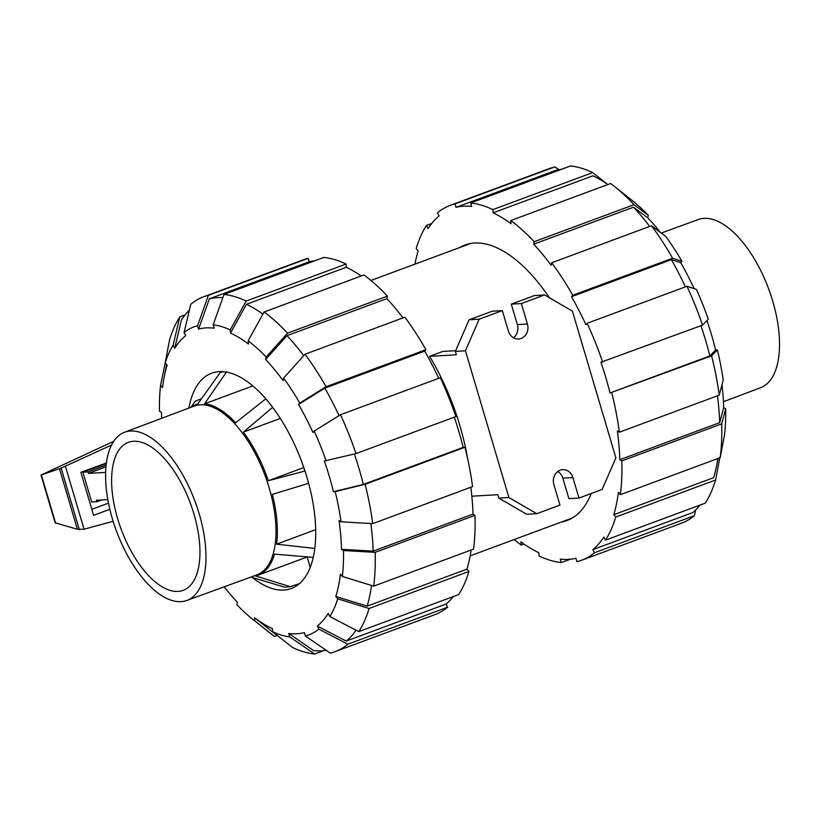 <?xml version="1.0" encoding="UTF-8"?>
<svg xmlns="http://www.w3.org/2000/svg" width="820" height="820" viewBox="0 0 820 820"><rect width="100%" height="100%" fill="white"/><g stroke="black" fill="none" stroke-linecap="round" stroke-linejoin="round"><path stroke-width="1.23" d="M107.809 499.605L96.411 500.261L96.852 501.758L101.7 499.954M96.852 501.758L91.717 502.055L82.871 472.197L106.282 463.515M106.087 465.196L88.006 471.9L88.447 473.386L105.923 466.908M88.006 471.9L82.871 472.197M105.606 472.402L88.447 473.386M108.476 503.131L91.809 509.302M109.839 509.363L93.582 515.288L80.852 472.299L106.344 463.003M111.469 445.075L61.11 468.107L41 475.067L113.642 441.334M65.415 466.272L84.07 529.228L113.119 521.284M41 475.067L55.135 522.801L77.398 529.269L84.07 529.228M41.349 474.995L55.637 523.211M59.46 468.712L77.398 529.269M224.116 371.798A113.109 52.962 -110.3 0 0 223.47 371.829A113.109 52.962 69.7 0 0 220.426 372.178L221.748 371.624M250.899 577.054L284.068 587.018A113.109 52.962 69.7 0 0 287.205 587.007A113.109 52.962 -110.3 0 0 290.249 586.659L299.474 583.645M186.868 600.445A89.677 41.994 -110.3 0 1 181.056 601.634A89.677 41.994 69.7 0 1 114.318 525.005A89.677 41.994 69.7 0 1 124.517 432.283A89.677 41.994 69.7 0 1 130.513 431.023A89.677 41.994 -110.3 0 1 197.312 507.846A89.677 41.994 -110.3 0 1 186.868 600.445L256.834 574.892A90.036 42.158 -110.3 0 0 267.31 481.924A90.036 42.158 -110.3 0 0 200.254 404.793A90.036 42.158 69.7 0 0 194.227 406.054L124.517 432.283M133.547 441.262A78.915 36.951 -110.3 0 0 128.658 442.226A78.915 36.951 -110.3 0 0 119.156 523.549A78.915 36.951 -110.3 0 0 178.022 591.394A78.915 36.951 -110.3 0 0 183.526 590.205A78.915 36.951 -110.3 0 0 192.187 508.451A78.915 36.951 -110.3 0 0 133.547 441.262M307.233 556.964L310.185 567.583M201.556 398.643L195.109 401.267L191.48 406.71M272.619 407.366L243.366 432.13L280.296 418.436M243.366 432.13A90.754 42.496 -110.3 0 1 268.314 480.735L303.81 467.574M308.638 483.298L272.353 494.388A90.754 42.496 -110.3 0 1 276.555 544.183L314.839 548.436M268.314 480.735L304.968 471.029M226.607 371.819L204.528 403.829A90.754 42.496 -110.3 0 1 235.596 422.771L265.752 398.858M307.449 556.882L258.095 575.189A90.754 42.496 -110.3 0 1 255.512 575.947L290.249 586.659M258.095 575.189A90.754 42.496 -110.3 0 0 274.505 554.125L313.291 557.374M197.763 403.973L194.996 404.998A90.754 42.496 -110.3 0 1 197.579 404.239L220.426 372.178M194.996 404.998A90.754 42.496 -110.3 0 0 190.178 407.571M204.528 403.829L252.775 385.943M276.555 544.183L315.72 529.669M723.435 401.708L760.601 387.716A89.677 41.994 69.7 0 0 770.8 294.995A89.677 41.994 69.7 0 0 704.072 218.366A89.677 41.994 -110.3 0 0 698.25 219.555L661.289 233.054M454.28 417.165A185.638 86.93 69.7 0 1 459.005 432.017A185.638 86.93 69.7 0 1 463.208 447.392L363.362 484.415L333.453 491.723A160.792 75.296 69.7 0 0 329.302 476.348A160.792 75.296 69.7 0 0 324.361 461.014L356.003 453.603L455.858 416.58A189.215 88.611 69.7 0 0 440.319 377.723L340.474 414.746L314.173 431.084L312.953 432.488A160.792 75.296 69.7 0 0 298.572 404.465L324.863 388.126A185.638 86.93 69.7 0 1 339.019 415.648M354.363 454.003A185.638 86.93 69.7 0 1 359.15 469.04A185.638 86.93 69.7 0 1 363.362 484.415M188.907 408.053A114.79 53.751 69.7 0 1 211.57 373.223A114.79 53.751 69.7 0 1 307.029 477.64A114.79 53.751 69.7 0 1 291.377 588.473A114.79 53.751 69.7 0 1 252.273 577.464M161.684 418.292A160.792 75.296 69.7 0 1 161.478 412.388L159.48 411.168A164.379 76.977 69.7 0 1 160.587 385.236L165.333 362.184M160.587 385.236L162.544 387.583A160.792 75.296 69.7 0 1 164.072 377.6A160.792 75.296 69.7 0 1 167.157 365.228L165.209 362.881A164.379 76.977 69.7 0 1 173.112 345.128L179.826 316.868L185.064 314.921M277.273 635.459L274.505 636.484L254.805 620.904A164.379 76.977 69.7 0 1 252.529 619.151A164.379 76.977 69.7 0 1 236.826 604.658L237.339 602.167A160.792 75.296 69.7 0 1 224.178 586.823M222.845 297.68A185.638 86.93 69.7 0 0 209.387 298.777L198.583 329.117L197.569 325.694L208.372 295.354A189.215 88.611 69.7 0 0 203.524 296.819A189.215 88.611 69.7 0 0 190.783 304.281L184.07 332.541L185.679 335.677A160.792 75.296 69.7 0 0 174.721 348.264L181.435 319.995A185.638 86.93 69.7 0 1 189.399 310.114M277.672 635.746A185.638 86.93 69.7 0 1 274.239 633.286L254.528 617.706A160.792 75.296 69.7 0 0 272.445 628.622L272.722 631.82L292.422 647.4A189.215 88.611 69.7 0 0 314.613 654.032L289.757 636.914L288.742 633.481L313.599 650.608A185.638 86.93 69.7 0 0 326.165 650.322M198.583 329.117A160.792 75.296 69.7 0 1 214.215 328.215L213.19 324.792A164.379 76.977 69.7 0 1 230.225 329.876L246.184 301.073L346.04 264.05L346.306 267.258A185.638 86.93 69.7 0 1 361.2 275.991M453.398 596.529A185.638 86.93 69.7 0 1 446.07 604.053L447.679 607.179L347.823 644.202L318.877 629.155A164.379 76.977 69.7 0 1 305.378 636.002L304.363 632.579A160.792 75.296 69.7 0 1 288.742 633.481M264.101 311.989A189.215 88.611 69.7 0 1 287.523 333.156L387.378 296.133A189.215 88.611 69.7 0 0 363.957 274.966L264.101 311.989L248.152 340.792L248.419 344A160.792 75.296 69.7 0 0 230.502 333.084L246.461 304.281A185.638 86.93 69.7 0 1 262.923 314.132M356.044 630.191A185.638 86.93 69.7 0 1 346.224 641.076L317.279 626.029A160.792 75.296 69.7 0 0 328.226 613.442L329.835 616.568L358.781 631.615L458.636 594.592A189.215 88.611 69.7 0 0 468.937 571.468L369.082 608.491L337.748 598.825L335.79 596.468L367.135 606.144A185.638 86.93 69.7 0 0 371.521 585.47M298.572 404.465L299.792 403.061L326.083 386.722L425.939 349.699A189.215 88.611 69.7 0 0 404.854 317.207L305.009 354.23L283.607 378.122L283.095 380.613A160.792 75.296 69.7 0 0 265.608 359.539L287.01 335.646A185.638 86.93 69.7 0 1 303.707 355.675M470.823 487.264A185.638 86.93 69.7 0 1 473.007 514.109L475.005 515.329L375.15 552.352L343.478 550.528A164.379 76.977 69.7 0 1 342.36 576.47L340.413 574.113A160.792 75.296 69.7 0 1 335.79 596.468M463.208 447.392L464.95 447.289L365.105 484.312L335.195 491.621A164.379 76.977 69.7 0 1 341.048 521.807L339.049 520.587A160.792 75.296 69.7 0 1 341.479 549.308L373.151 551.132A185.638 86.93 69.7 0 0 370.876 523.529M209.387 298.777L309.232 261.754A185.638 86.93 69.7 0 1 314.726 260.811M246.461 304.281L346.306 267.258M446.07 604.053L346.224 641.076M287.01 335.646L386.866 298.623A185.638 86.93 69.7 0 1 402.999 317.904M471.151 550.005A185.638 86.93 69.7 0 1 466.99 569.121L367.135 606.144M324.863 388.126L424.719 351.103A185.638 86.93 69.7 0 1 438.731 378.317M473.007 514.109L373.151 551.132M179.826 316.868A189.215 88.611 69.7 0 0 169.525 339.982L165.209 362.881M174.721 348.264L173.112 345.128M208.372 295.354L308.217 258.331L309.232 261.754M203.524 296.819L303.38 259.796A189.215 88.611 69.7 0 1 308.217 258.331M184.07 332.541A164.379 76.977 69.7 0 1 197.569 325.694M346.04 264.05A189.215 88.611 69.7 0 0 323.849 257.429L223.993 294.452L213.19 324.792M223.993 294.452A189.215 88.611 69.7 0 1 246.184 301.073M230.502 333.084L230.225 329.876M248.152 340.792A164.379 76.977 69.7 0 1 266.131 357.038L287.523 333.156M387.378 296.133L386.866 298.623M265.608 359.539L266.131 357.038M425.939 349.699L424.719 351.103M305.009 354.23A189.215 88.611 69.7 0 1 326.083 386.722M283.607 378.122A164.379 76.977 69.7 0 1 299.792 403.061M340.474 414.746A189.215 88.611 69.7 0 1 356.003 453.603M314.173 431.084A164.379 76.977 69.7 0 1 326.104 460.912M343.478 550.528L341.479 549.308M375.15 552.352A189.215 88.611 69.7 0 1 373.694 586.136L473.55 549.113A189.215 88.611 69.7 0 0 475.005 515.329M342.36 576.47L373.694 586.136M466.99 569.121L468.937 571.468M369.082 608.491A189.215 88.611 69.7 0 1 358.781 631.615M337.748 598.825A164.379 76.977 69.7 0 1 329.835 616.568M305.378 636.002L330.245 653.12A189.215 88.611 69.7 0 0 335.083 651.654L434.938 614.631A189.215 88.611 69.7 0 0 447.679 607.179M347.823 644.202A189.215 88.611 69.7 0 1 335.083 651.654M318.877 629.155L317.279 626.029M323.736 650.649L314.613 654.032M289.757 636.914A164.379 76.977 69.7 0 1 272.722 631.82M274.505 636.484A189.215 88.611 69.7 0 1 270.518 633.44L252.529 619.151M254.805 620.904L254.528 617.706M224.885 587.725L223.839 586.946M335.195 491.621L333.453 491.723M341.048 521.807L372.721 523.631L472.576 486.608A189.215 88.611 69.7 0 0 464.95 447.289M365.105 484.312A189.215 88.611 69.7 0 1 372.721 523.631M549.502 297.834A146.893 68.788 -110.3 0 0 464.899 245.057A146.893 68.788 -110.3 0 0 459.569 247.599M706.963 320.569A160.792 75.296 -110.3 0 1 711.473 334.652A160.792 75.296 -110.3 0 1 715.624 350.027L709.874 355.941L610.018 392.964A185.638 86.93 -110.3 0 0 605.806 377.589A185.638 86.93 -110.3 0 0 600.916 362.255L702.514 325.13L708.275 319.216A164.379 76.977 -110.3 0 0 696.344 289.378L686.986 286.272L587.13 323.295L585.91 324.699A185.638 86.93 -110.3 0 0 571.519 296.666L671.375 259.643L680.743 262.759A160.792 75.296 -110.3 0 1 694.14 288.65M709.874 355.941A185.638 86.93 -110.3 0 0 705.661 340.566A185.638 86.93 -110.3 0 0 700.936 325.714M561.382 169.35A185.638 86.93 -110.3 0 0 555.899 170.304L456.043 207.327L455.028 203.893L554.884 166.88L558.953 169.678M695.719 509.886L694.335 515.718L594.479 552.741L592.88 549.615L692.736 512.592A185.638 86.93 -110.3 0 0 700.054 505.079M607.856 184.541A185.638 86.93 -110.3 0 0 592.973 175.798L493.117 212.821L492.851 209.623A189.215 88.611 -110.3 0 0 470.649 202.991L471.664 206.414A185.638 86.93 -110.3 0 0 456.043 207.327M592.88 549.615A185.638 86.93 -110.3 0 0 603.838 537.028L605.437 540.154L705.292 503.131A189.215 88.611 -110.3 0 0 715.593 480.018L615.738 517.041L613.79 514.693L713.646 477.67A185.638 86.93 -110.3 0 0 716.731 464.971A185.638 86.93 -110.3 0 0 717.818 458.554M649.655 226.443A185.638 86.93 -110.3 0 0 633.522 207.173L647.779 217.833A160.792 75.296 -110.3 0 1 660.243 232.275M721.989 384.764A160.792 75.296 -110.3 0 1 723.65 407.612L719.663 422.659A185.638 86.93 -110.3 0 0 717.479 395.804M685.387 286.856A185.638 86.93 -110.3 0 0 671.375 259.643M455.028 203.893A189.215 88.611 -110.3 0 0 450.18 205.369A189.215 88.611 -110.3 0 0 437.439 212.821L439.048 215.947A185.638 86.93 -110.3 0 0 428.091 228.534L426.492 225.408A189.215 88.611 -110.3 0 0 416.191 248.532L418.138 250.879A185.638 86.93 -110.3 0 0 414.94 264.153M523.929 544.008L521.161 545.034L520.895 541.825A185.638 86.93 -110.3 0 0 538.812 552.741L539.078 555.95A189.215 88.611 -110.3 0 0 561.269 562.571L560.255 559.148A185.638 86.93 -110.3 0 0 575.886 558.246L576.901 561.669A189.215 88.611 -110.3 0 0 581.749 560.203A189.215 88.611 -110.3 0 0 594.479 552.741M571.519 296.666L572.749 295.261L672.595 258.238A189.215 88.611 -110.3 0 0 651.51 225.756L551.665 262.779L551.153 265.27A185.638 86.93 -110.3 0 0 533.666 244.196L534.179 241.705L634.034 204.682A189.215 88.611 -110.3 0 0 614.6 186.56A189.215 88.611 -110.3 0 0 610.613 183.516L510.768 220.539L511.034 223.737A185.638 86.93 -110.3 0 0 493.117 212.821M613.79 514.693A185.638 86.93 -110.3 0 0 618.403 492.338L620.361 494.685A189.215 88.611 -110.3 0 0 621.806 460.891L619.807 459.682A185.638 86.93 -110.3 0 0 617.388 430.961L619.387 432.181L719.232 395.158L723.219 380.111A164.379 76.977 -110.3 0 0 717.367 349.925L711.616 355.839L610.018 392.964M533.666 244.196L633.522 207.173M719.663 422.659L619.807 459.682M514.181 539.539A189.215 88.611 -110.3 0 0 521.161 545.034M570.392 559.189L561.269 562.571M581.749 560.203L681.594 523.18A189.215 88.611 -110.3 0 0 694.335 515.718M605.437 540.154A189.215 88.611 -110.3 0 0 615.738 517.041M719.919 457.119L715.593 480.018M723.65 407.612L725.649 408.832L721.661 423.878L621.806 460.891M620.361 494.685L720.206 457.662A189.215 88.611 -110.3 0 0 721.661 423.878M720.206 457.662L724.531 434.764A164.379 76.977 -110.3 0 0 725.649 408.832M719.232 395.158A189.215 88.611 -110.3 0 0 711.616 355.839M619.387 432.181A189.215 88.611 -110.3 0 0 611.761 392.862M715.624 350.027L717.367 349.925M672.595 258.238L681.963 261.354L680.743 262.759M572.749 295.261A189.215 88.611 -110.3 0 0 551.665 262.779M681.963 261.354A164.379 76.977 -110.3 0 0 665.778 236.416L651.51 225.756M634.034 204.682L648.302 215.342L647.779 217.833M648.302 215.342A164.379 76.977 -110.3 0 0 632.589 200.849L614.6 186.56M534.179 241.705A189.215 88.611 -110.3 0 0 510.768 220.539M492.851 209.623L592.696 172.6A189.215 88.611 -110.3 0 0 570.505 165.968L470.649 202.991M592.696 172.6L607.446 184.254M554.884 166.88A189.215 88.611 -110.3 0 0 550.035 168.346L450.18 205.369M426.492 225.408L431.73 223.47M702.514 325.13A189.215 88.611 -110.3 0 0 686.986 286.272M602.659 362.153A189.215 88.611 -110.3 0 0 587.13 323.295M561.331 522.053A146.893 68.788 -110.3 0 0 567.03 520.515A146.893 68.788 -110.3 0 0 591.199 493.517M455.654 350.693L442.82 351.442L429.588 356.341A146.349 68.531 69.7 0 1 459.907 425.734A146.349 68.531 69.7 0 1 467.605 458.554M544.541 294.954L521.356 303.554L527.424 324.023A11.48 10.035 -93.3 0 1 518.578 339.008A11.48 10.035 -93.3 0 1 508.4 331.075L502.342 310.606L479.157 319.195L465.432 350.796L508.892 497.525L536.772 513.699L559.947 505.099L553.889 484.63A11.48 10.035 -93.3 0 1 562.735 469.645A11.48 10.035 -93.3 0 1 572.903 477.578L578.971 498.047L602.146 489.458L615.881 457.857L572.411 311.128L544.541 294.954L534.466 295.538L511.29 304.138L517.348 324.607A11.48 10.035 -93.3 0 1 513.453 337.748M557.784 471.479A11.48 10.035 -93.3 0 1 562.838 478.152L568.895 498.632L578.971 498.047M471.838 496.192L497.812 494.696L498.827 498.109L526.696 514.273L536.772 513.699M502.342 310.606L492.266 311.19L469.091 319.779L455.356 351.38L456.371 354.793L429.588 356.341M521.356 303.554L511.29 304.138M479.157 319.195L469.091 319.779M465.432 350.796L455.356 351.38M508.892 497.525L498.827 498.109M61.11 468.107L79.345 529.659M527.424 324.023L517.348 324.607M572.903 477.578L562.838 478.152M164.072 377.6L166.573 364.531M717.971 458.493L716.731 464.971M470.598 243.509L370.937 280.46M572.36 517.963L470.178 555.847"/></g></svg>
